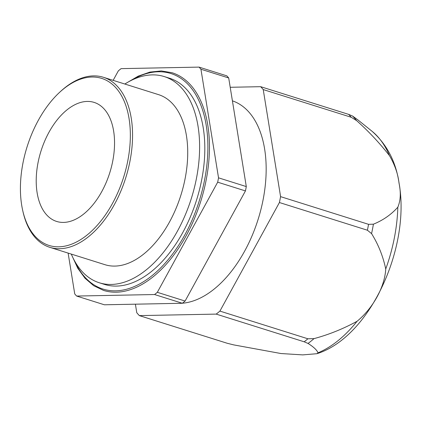 <?xml version="1.0" encoding="UTF-8"?>
<svg xmlns="http://www.w3.org/2000/svg" width="422" height="422" viewBox="0 0 422 422"><rect width="100%" height="100%" fill="white"/><g stroke="black" fill="none" stroke-linecap="round" stroke-linejoin="round"><path stroke-width="0.63" d="M59.771 92.175L60.715 91.305A89.147 51.516 107.5 0 1 103.369 77.273A89.147 51.516 107.5 0 1 131.253 118.192A89.147 51.516 107.5 0 1 110.221 211.644A89.147 51.516 107.5 0 1 49.843 247.339A89.147 51.516 107.5 0 1 22.915 211.406L22.635 210.151A87.57 50.603 107.5 0 1 21.701 205.256A87.57 50.603 107.5 0 1 59.771 92.175A87.57 50.603 107.5 0 1 129.058 118.587A87.57 50.603 107.5 0 1 89.037 233.403A87.57 50.603 107.5 0 1 22.635 210.151M126.553 82.976L138.216 76.139L149.9 72.083L161.299 70.933L172.097 72.737A114.109 65.938 107.5 0 1 207.782 125.112A114.109 65.938 107.5 0 1 180.864 244.734A114.109 65.938 107.5 0 1 103.58 290.426L93.695 285.715L85.012 278.246L77.754 268.228L72.109 255.943M37.131 192.801A62.403 36.06 107.5 0 1 51.848 127.386A62.403 36.06 107.5 0 1 94.117 102.398A62.403 36.06 107.5 0 1 113.629 131.042A62.403 36.06 107.5 0 1 98.912 196.457A62.403 36.06 107.5 0 1 56.643 221.445A62.403 36.06 107.5 0 1 37.131 192.801M157.327 292.314L185.089 301.05L245.446 190.918A134.164 77.527 107.5 0 0 246.295 186.577L228.703 77.97A134.164 77.527 107.5 0 0 226.804 75.844L199.047 67.109A134.164 77.527 107.5 0 1 200.941 69.234L218.533 177.836A134.164 77.527 107.5 0 1 217.683 182.183L157.327 292.314A134.164 77.527 107.5 0 1 154.579 294.53L76.635 296.054A134.164 77.527 107.5 0 1 74.736 293.928L68.121 253.094M185.089 301.05A134.164 77.527 107.5 0 1 182.341 303.265L104.392 304.789L76.635 296.054M113.143 80.349L118.35 70.849A134.164 77.527 107.5 0 1 121.098 68.633L199.047 67.109M154.579 294.53L182.341 303.265M217.683 182.183L245.446 190.918M218.533 177.836L246.295 186.577M200.941 69.234L228.703 77.97M103.369 77.273L158.53 94.633A89.147 51.516 107.5 0 1 186.413 135.552A89.147 51.516 107.5 0 1 165.382 229.004A89.147 51.516 107.5 0 1 105.004 264.705L49.843 247.339M124.838 84.031A108.09 62.461 107.5 0 1 164.221 76.567L169.422 78.202A108.09 62.461 107.5 0 1 203.23 127.819A108.09 62.461 107.5 0 1 177.731 241.126A108.09 62.461 107.5 0 1 104.519 284.412L99.312 282.772A108.09 62.461 107.5 0 1 71.307 254.097M164.221 76.567A108.09 62.461 107.5 0 1 198.023 126.178A108.09 62.461 107.5 0 1 172.524 239.49A108.09 62.461 107.5 0 1 99.312 282.772M230.212 87.28L260.654 86.684L348.641 114.378L352.523 116.018L357.75 119.785L371.982 131.221C387 144.477 396.058 161.979 399.154 183.718C410.532 247.651 370.041 337.078 316.948 353.699L318.019 352.818C316.938 350.07 313.62 346.942 308.055 343.445A132.719 76.693 -72.5 0 0 314.031 338.623L307.902 338.792L219.915 311.098A133.721 77.273 -72.5 0 1 216.191 314.105L139.35 315.609L227.337 343.302L233.746 344.895L281.02 353.541L302.738 354.891L316.948 353.699M318.019 352.818A121.304 70.094 -72.5 0 0 357.091 321.269C373.106 308.123 384.753 286.876 385.74 268.999A121.304 70.094 -72.5 0 0 397.825 207.197C400.626 200.582 401.021 192.553 399.017 183.111C398.015 173.985 394.834 164.828 389.474 155.644C379.563 143 368.622 131.332 356.648 120.645L351.215 117.263L263.228 89.57A133.721 77.273 -72.5 0 0 260.654 86.684M263.228 89.57L280.572 196.636L368.559 224.33L373.417 224.182C383.028 220.289 391.168 214.629 397.825 207.197M385.74 268.999C383.034 256.212 378.312 244.422 371.571 233.63L367.404 230.222L279.417 202.528A133.721 77.273 -72.5 0 0 280.572 196.636M182.394 303.223A105.416 60.916 -72.5 0 0 264.62 148.982A105.416 60.916 -72.5 0 0 232.406 100.837M178.517 303.339A105.416 60.916 -72.5 0 0 181.534 303.281M135.393 304.183L136.775 312.723A133.721 77.273 -72.5 0 0 139.35 315.609M308.055 343.445L304.178 341.799L216.191 314.105M357.091 321.269C343.228 328.843 328.875 334.625 314.031 338.623M279.417 202.528L219.915 311.098M131.073 80.496A112.996 65.294 107.5 0 1 206.231 125.392A112.996 65.294 107.5 0 1 161.52 267.02A112.996 65.294 107.5 0 1 74.393 260.564M351.215 117.263A133.721 77.273 -72.5 0 0 348.641 114.378M356.648 120.645A132.719 76.693 -72.5 0 0 352.523 116.018M389.474 155.644A121.304 70.094 -72.5 0 0 371.982 131.221M367.404 230.222A133.721 77.273 -72.5 0 0 368.559 224.33M371.571 233.63A132.719 76.693 -72.5 0 0 373.417 224.182M304.178 341.799A133.721 77.273 -72.5 0 0 307.902 338.792"/></g></svg>
